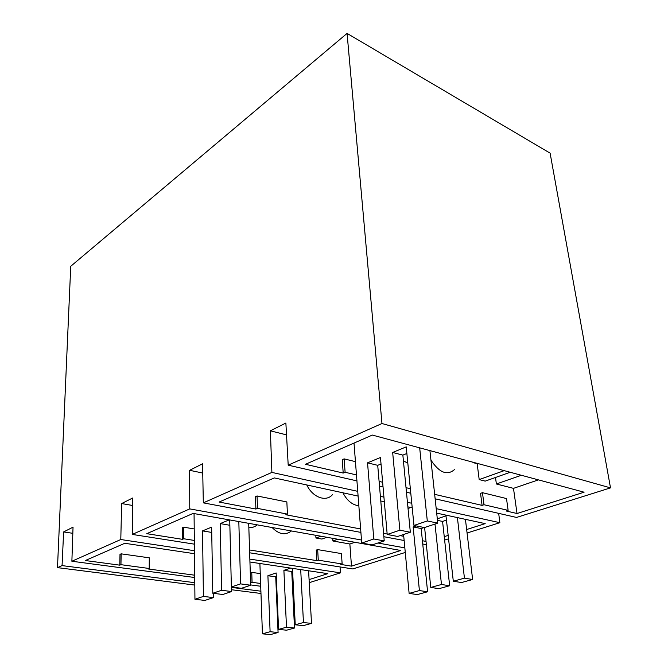 <?xml version="1.0" encoding="UTF-8"?>
<svg xmlns="http://www.w3.org/2000/svg" width="668" height="668" viewBox="0 0 668 668"><rect width="100%" height="100%" fill="white"/><g stroke="black" fill="none" stroke-linecap="round" stroke-linejoin="round"><path stroke-width="1" d="M356.47 474.923L345.114 472.276L344.145 458.883L355.443 461.646M381.971 423.52L610.51 487.874L550.115 153.156L347.068 33.4L381.971 423.52L288.2 465.17L356.929 480.902M379.499 486.07L383.031 486.88M406.461 492.241L410.787 493.235M435.144 498.812L516.531 517.441L610.51 487.874M434.659 494.345L482.079 505.384L484.008 504.732L482.463 492.683L506.503 498.562L508.123 510.369L484.008 504.732M379.098 481.419L382.622 482.238M406.019 487.682L410.336 488.684M508.123 510.369L506.194 510.995L517.024 513.517L584.091 492.199L372.326 435.068L305.493 464.285L343.202 473.061L345.114 472.276M343.202 473.061L342.241 459.693L344.145 458.883M286.522 434.885L270.373 430.818L285.871 423.028L288.2 465.17M436.204 508.649L499.856 522.693L498.679 513.358M499.856 522.693L467.074 533.006M448.554 538.834L444.621 540.07M405.267 552.453L352.846 568.944L249.648 552.795M249.849 559.108L340.429 572.852L340.062 566.948M340.429 572.852L309.259 582.663M293.419 587.648L292.559 587.915M347.068 33.4L70.741 266.281L57.49 567.633L194.797 585.076M270.373 430.818L271.893 472.41L203.322 502.862L202.563 463.792L189.628 470.305L189.754 508.891L132.256 534.425L132.615 498.019L121.643 503.555L120.791 539.519L71.877 561.245L73.037 527.161L63.627 531.928L62.066 565.604L57.49 567.633M482.079 505.384L480.542 493.351L482.463 492.683M495.506 477.478L496.374 483.983L513.483 488.358L517.024 513.517M472.977 462.59L477.169 463.717L479.19 479.591L485.202 481.127L510.202 472.268M430.952 460.118C439.369 472.794 447.259 475.908 454.607 469.47M403.422 460.87L407.814 463.133M538.416 479.875L513.483 488.358M271.893 472.41L357.731 491.347M380.384 496.341L383.925 497.117M407.438 502.303L411.78 503.263M203.322 502.862L360.895 532.404M383.866 536.713L404.148 540.512M422.744 544.002L426.376 544.679M422.418 540.729L426.034 541.414M403.748 536.32L400.14 535.627M287.432 514.11L257.497 508.39L257.055 495.965L286.848 501.935L287.432 514.11L285.82 514.736L360.636 528.972M383.574 533.34L387.156 534.016M358.098 496.082L274.306 477.921L219.112 502.052L255.902 509.049L257.497 508.39M380.785 501L384.334 501.768M407.881 506.87L412.223 507.814M436.688 513.116L485.193 523.629L466.656 529.524M448.17 535.402L444.245 536.646M202.746 473.044L189.628 470.305M189.754 508.891L361.488 540.028M377.913 543.009L404.841 547.885M132.256 534.425L194.38 544.153M342.141 563.967L318.285 560.176L317.659 549.614L341.423 553.588L342.141 563.967L340.713 564.427L351.468 566.138L400.75 550.474L193.127 513.408L146.776 533.674L182.447 539.327L183.809 538.767L183.733 527.186L194.221 528.947M249.556 549.973L316.874 560.644L318.285 560.176M194.338 540.445L183.809 538.767M132.54 505.476L121.643 503.555M120.791 539.519L194.446 550.699M71.877 561.245L194.722 577.511M250.684 584.926L260.72 586.254M276.218 588.308L276.811 588.391M249.949 562.005L327.813 573.653L309.092 579.607M293.277 584.634L292.409 584.909M276.126 586.128L276.719 586.203M260.612 583.473L252.078 582.321L251.752 572.384L260.261 573.587M250.609 582.705L252.078 582.321M149.206 568.485L120.95 564.677L121.158 553.839L149.29 557.83L149.206 568.485L148.029 568.944L194.697 575.206M194.48 553.705L124.791 543.284L85.32 560.535L119.789 565.161L120.95 564.677M72.829 533.315L63.627 531.928M62.066 565.604L194.772 582.688M231.554 587.423L260.896 591.197M231.612 589.744L260.979 593.476M496.374 483.983L521.357 475.274M504.198 470.648L479.19 479.591M477.737 463.509L477.169 463.717M342.909 492.792C347.109 500.724 352.42 505.033 358.841 505.734M306.804 484.968C312.666 497.61 326.51 502.42 332.706 494.345M255.902 509.049L255.468 496.641L257.055 495.965M316.874 560.644L316.248 550.098L317.659 549.614M332.731 538.333L332.906 540.996L349.865 543.994L351.468 566.138M315.78 535.302L315.939 538.007L321.867 539.051L326.861 537.281M272.101 527.511C278.915 534.442 285.361 535.586 291.457 530.96M248.838 527.703C252.045 527.837 254.842 526.893 257.238 524.856M182.447 539.327L182.389 527.762L183.733 527.186M354.883 542.282L349.865 543.994M250.842 582.738L250.525 572.802L251.752 572.384M178.69 551.342L187.875 552.72M119.789 565.161L119.998 554.331L121.158 553.839M410.812 507.513L408.039 508.498M332.906 540.996L337.908 539.251M320.924 536.22L315.939 538.007M419.679 447.844L427.303 520.957L413.968 525.449L406.211 446.884L392.667 452.47L399.881 530.2L387.198 534.475L380.459 457.505L367.542 462.832L373.796 538.992L361.722 543.059L354.015 443.076M429.916 450.608L437.774 523.136L427.303 520.957M437.774 523.136L424.43 527.57L413.968 525.449M406.862 453.488L402.862 455.117L410.336 532.246L397.644 536.454L387.198 534.475M381.027 463.984L377.712 465.329L367.542 462.832M361.722 543.059L372.134 544.921L384.225 540.913L377.712 465.329M402.862 455.117L392.667 452.47M410.336 532.246L399.881 530.2M384.225 540.913L373.796 538.992M238.818 521.566L240.58 583.89L231.37 586.988L229.725 519.946M248.696 523.328L250.692 585.226L240.58 583.89M221.609 590.278L212.783 593.259L222.795 594.487L231.654 591.547L221.609 590.278L220.223 523.587L229.266 519.863M194.062 513.575L194.947 599.271L203.414 596.415L202.529 530.893L211.639 527.127L212.783 593.259M250.692 585.226L241.457 588.291L231.37 586.988M194.947 599.271L204.884 600.432L213.393 597.61L213.317 593.318M231.654 591.547L231.546 587.013M229.85 525.273L220.223 523.587M213.393 597.61L203.414 596.415M211.731 532.429L202.529 530.893M457.396 517.608L464.444 578.154L472.635 579.498L465.437 519.353M424.213 527.52L421.174 528.53L427.595 591.773L417.308 594.578L409.125 593.401L403.581 534.484M472.635 579.498L461.496 582.538L453.305 581.227L445.982 515.888L437.306 518.811M446.458 520.138L442.567 521.432L449.664 585.761L438.959 588.675L430.768 587.439L424.606 527.511M449.664 585.761L441.473 584.492L430.768 587.439M441.473 584.492L434.993 524.063M464.444 578.154L453.305 581.227M427.595 591.773L419.412 590.57L409.125 593.401M419.412 590.57L413.15 526.918L416.189 525.9M421.174 528.53L413.15 526.918M442.567 521.432L437.473 520.355M300.7 569.595L303.456 622.526L311.505 623.403L308.599 570.781M276.318 576.626L275.734 576.818L278.08 632.504L270.398 634.6L262.432 633.832L259.894 563.491M311.505 623.403L303.272 625.64L295.239 624.789L292.475 568.368M292.617 571.207L291.757 571.499L294.504 628.029L286.555 630.2L278.556 629.39L276.16 572.944L267.91 575.716L270.106 631.719L262.432 633.832M294.504 628.029L286.488 627.202L278.556 629.39M286.488 627.202L283.9 570.338L290.605 568.092M303.456 622.526L295.239 624.789M275.734 576.818L267.91 575.716M278.08 632.504L270.106 631.719M291.757 571.499L283.9 570.338"/></g></svg>
